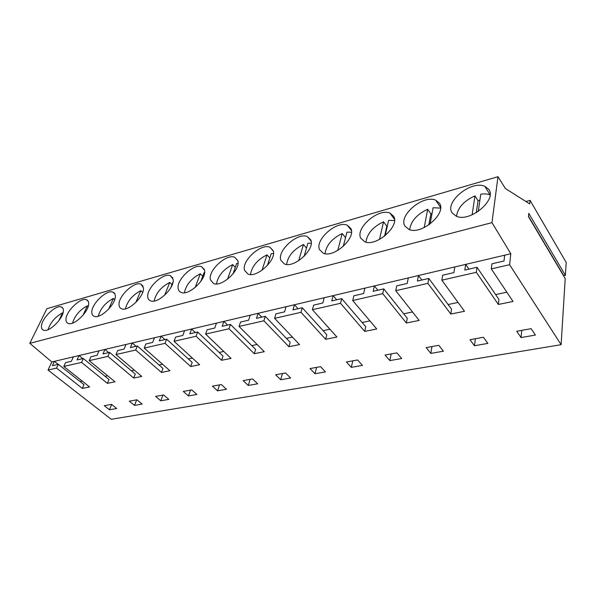 <?xml version="1.0" encoding="UTF-8"?>
<svg xmlns="http://www.w3.org/2000/svg" width="596" height="596" viewBox="0 0 596 596"><rect width="100%" height="100%" fill="white"/><g stroke="black" fill="none" stroke-linecap="round" stroke-linejoin="round"><path stroke-width="0.89" d="M490.054 194.892C487.453 193.849 484.354 193.625 480.756 194.221L478.26 211.461M479.914 200.055L478.029 200.718L474.952 195.868C463.912 200.919 457.758 207.728 456.491 216.288M474.952 195.868L472.114 214.828M478.029 200.718L476.278 212.72M440.578 208.108L433.098 207.736L430.059 224.036M432.025 213.472L430.878 213.904L427.682 209.278C416.895 214.322 410.897 221.123 409.683 229.698M427.682 209.278L424.188 227.59M430.878 213.904L428.815 224.923M566.2 262.486L565.403 275.352L528.779 213.383L528.451 216.631L565.202 278.57L561.112 344.689L509.595 264.706L510.817 253.747L51.83 361.951L29.8 343.318L46.868 308.713L497.98 176.699L505.415 188.552L529.71 203.914L530.06 200.383L566.2 262.486M510.817 253.747L491.968 222.636L497.98 176.699M563.324 275.404L565.403 275.352M561.112 344.689L111.229 419.301L48.038 370.049L51.83 361.951M530.06 200.383L525.903 201.508M491.968 222.636L29.8 343.318M91.799 312.423C91.851 314.457 92.678 315.753 94.265 316.327C100.538 319.18 116.339 303.744 115.319 295.765C115.192 293.873 114.387 292.658 112.89 292.122C106.632 289.343 91.188 304.213 91.799 312.423M65.977 319.545C65.955 321.594 66.715 322.898 68.257 323.449C74.127 326.116 89.318 311.179 88.67 303.379C88.625 301.464 87.873 300.242 86.42 299.721C80.557 297.128 65.709 311.522 65.977 319.545M143.427 287.734L140.82 284.106C134.13 281.126 118.023 296.503 119.021 304.914C119.163 306.918 120.049 308.221 121.681 308.81C128.393 311.872 144.865 295.899 143.427 287.734M244.531 270.301L247.973 274.071C256.928 278.243 276.946 259.662 273.184 250.663L269.884 247.213C260.936 243.146 241.38 260.974 244.531 270.301M237.834 260.757L234.705 257.248C226.405 253.501 207.862 270.644 210.373 279.718L213.614 283.547C221.921 287.384 240.903 269.541 237.834 260.757M280.85 260.281L284.463 263.991C294.141 268.535 315.344 249.158 310.777 239.92L307.335 236.56C297.657 232.12 276.954 250.7 280.85 260.281M404.93 226.063L408.945 229.438C421.32 235.442 447.194 213.197 439.408 203.169L435.706 200.196C423.287 194.333 398.053 215.61 404.93 226.063M452.245 213.01L456.305 216.214C469.804 222.859 497.757 199.451 488.526 189.133L484.846 186.362C471.287 179.865 444.042 202.238 452.245 213.01M319.523 249.62L323.3 253.24C333.782 258.21 356.326 237.96 350.835 228.469L347.267 225.214C336.777 220.364 314.77 239.763 319.523 249.62M360.789 238.236L364.707 241.752C376.083 247.198 400.169 226.003 393.621 216.251L389.963 213.122C378.564 207.795 355.06 228.089 360.789 238.236M173.123 279.248L170.337 275.65C163.162 272.447 146.325 288.36 147.771 296.987C147.994 298.961 148.94 300.257 150.624 300.868C157.813 304.161 175.038 287.607 173.123 279.248M204.54 270.271L201.582 266.71C193.871 263.253 176.23 279.755 178.174 288.598C178.48 290.543 179.5 291.824 181.221 292.457C188.939 296.011 206.991 278.839 204.54 270.271M41.452 326.31C41.355 328.374 42.055 329.67 43.545 330.206C49.066 332.702 63.69 318.242 63.377 310.605C63.399 308.668 62.707 307.447 61.291 306.947C55.793 304.519 41.489 318.465 41.452 326.31M509.595 264.706L491.298 268.885L491.938 263.797L504.007 260.996L504.678 255.192M491.298 268.885L513.029 301.479L498.345 304.444L498.927 299.438L477.023 267.254L464.828 270.077L465.677 264.386L468.948 269.124M48.038 370.049L56.553 368.105L82.33 388.406L89.594 386.946L63.809 366.451L81.57 362.398L107.369 383.355L115.006 381.812L89.206 360.655L107.913 356.386L133.713 378.043L141.751 376.419L115.967 354.546L135.702 350.038L161.449 372.44L169.92 370.727L144.202 348.101L165.047 343.341L190.705 366.54L199.645 364.73L174.032 341.292L196.091 336.256L221.6 360.297L231.054 358.39L205.605 334.088L228.983 328.754L254.283 353.704L264.296 351.685L239.07 326.452L263.886 320.79L288.904 346.716L299.527 344.57L274.607 318.339L300.995 312.319L325.654 339.295L336.941 337.023L312.408 309.711L340.532 303.29L364.73 331.413L376.746 328.985L352.705 300.518L382.736 293.657L406.36 323.01L419.174 320.425L395.751 290.692L427.898 283.353L450.8 314.04L464.5 311.276L441.837 280.172L476.323 272.305L498.345 304.444M160.801 400.788L168.824 399.38L163.624 394.969L155.601 396.422L160.801 400.788L162.902 395.103M401.689 358.524L389.851 360.595L385.053 355.022L396.921 352.877L401.689 358.524M430.826 353.406L443.424 351.2L438.798 345.322L426.155 347.602L430.826 353.406L431.966 346.559M248.271 385.441L257.658 383.794L252.562 378.922L243.161 380.62L248.271 385.441L250.126 379.361M351.305 367.36L362.45 365.408L357.57 359.977L346.403 361.995L351.305 367.36L352.787 360.841M521.046 337.574L535.409 335.056L531.148 328.664L516.725 331.264L521.046 337.574L521.731 330.363M217.57 390.827L226.465 389.27L221.325 384.562L212.414 386.171L217.57 390.827L219.522 384.889M188.455 395.938L196.896 394.455L191.718 389.903L183.27 391.43L188.455 395.938L190.482 390.127M280.694 379.749L290.617 378.013L285.573 372.969L275.635 374.765L280.694 379.749L282.444 373.536M314.979 373.737L325.49 371.889L320.521 366.667L309.995 368.566L314.979 373.737L316.61 367.367M487.9 343.393L474.468 345.747L469.953 339.705L483.438 337.269L487.9 343.393M142.139 404.066L134.51 405.399L129.295 401.168L136.931 399.789L142.139 404.066M116.749 408.521L109.478 409.795L104.263 405.682L111.526 404.371L116.749 408.521M563.734 275.71L528.488 216.281M427.898 283.353L428.777 278.436L417.416 281.066L418.459 275.516L421.849 280.038M395.751 290.692L396.742 285.856L407.217 283.428L408.305 277.915M458.063 302.44L448.118 304.519M441.837 280.172L442.664 275.218L453.899 272.61L454.793 266.948M476.323 272.305L477.023 267.254M506.861 292.226L495.626 294.58M450.8 314.04L451.559 309.16L428.777 278.436M474.468 345.747L475.399 338.722M394.5 220.513L388.599 220.364L385.165 235.658M387.325 226.018L386.826 226.212L383.533 221.794C373.029 226.808 367.166 233.587 365.951 242.132M383.533 221.794L379.503 239.428M386.826 226.212L384.599 236.113M351.484 232.179L346.954 232.172L343.266 246.409M345.524 237.685L342.208 233.52C332.002 238.482 326.273 245.202 325.014 253.687M342.208 233.52L337.761 250.447M311.231 243.168L307.894 243.25L304.087 256.355M306.486 248.107L303.446 244.516C293.552 249.404 287.942 256.049 286.594 264.46M303.446 244.516L298.678 260.698M274.607 318.339L275.955 313.854L284.575 311.857L286.08 306.724M300.995 312.319L302.276 307.752L292.956 309.913L294.431 304.757L298.06 308.728M329.953 329.245L323.092 330.683M340.532 303.29L341.702 298.618L331.763 300.92L333.119 295.638L336.688 299.773M312.408 309.711L313.652 305.115L322.838 302.984L324.224 297.732M369.907 320.886L362.13 322.51M352.705 300.518L353.838 295.802L363.635 293.53L364.879 288.151M382.736 293.657L383.772 288.866L373.163 291.325L374.37 285.909L377.864 290.237M412.514 311.969L403.715 313.809M364.73 331.413L365.773 326.772L341.702 298.618M325.654 339.295L326.809 334.773L302.276 307.752M406.36 323.01L407.269 318.257L383.772 288.866M389.851 360.595L391.177 353.912M273.482 253.546L271.195 253.665L267.395 265.518M269.809 257.986L267.008 254.85C257.45 259.647 251.937 266.203 250.484 274.518M267.008 254.85L262.017 270.256M238.013 263.358L236.642 263.462L233.006 273.922M235.293 267.351L232.693 264.587C223.47 269.28 218.069 275.725 216.475 283.934M232.693 264.587L227.575 279.166M228.983 328.754L230.443 324.403L222.189 326.31L223.865 321.393L227.575 325.066M205.605 334.088L207.117 329.804L214.761 328.031L216.46 323.136M257.1 344.488L251.795 345.598M239.07 326.452L240.508 322.064L248.614 320.186L250.231 315.18M263.886 320.79L265.257 316.327L256.496 318.361L258.083 313.325L261.763 317.139M292.427 337.098L286.378 338.364M288.904 346.716L290.155 342.298L265.257 316.327M254.283 353.704L255.61 349.39L230.443 324.403M204.614 272.648L204.055 272.707L200.785 281.476M202.744 276.224L200.323 273.765C191.443 278.339 186.138 284.672 184.402 292.755M200.323 273.765L195.168 287.488M173.019 282.064L170.739 287.808M171.998 284.642L169.741 282.444C161.203 286.885 155.988 293.09 154.096 301.047M169.741 282.444L164.63 295.243M142.66 292.398L140.798 290.654C132.603 294.96 127.477 301.025 125.421 308.847M140.798 290.654L135.828 302.463M115.967 354.546L117.643 350.537L124.11 349.04L126.009 344.466M135.702 350.038L137.348 345.971L130.382 347.587L132.275 342.983L136.037 346.276M162.574 364.268L159.072 364.998M165.047 343.341L166.642 339.184L159.281 340.89L161.114 336.189L164.869 339.593M144.202 348.101L145.834 344.011L152.658 342.424L154.506 337.746M192.337 358.04L188.291 358.889M174.032 341.292L175.611 337.105L182.83 335.436L184.604 330.646M196.091 336.256L197.626 332.002L189.833 333.812L191.599 328.999L195.332 332.538M223.791 351.454L219.149 352.43M190.705 366.54L192.165 362.413L166.642 339.184M161.449 372.44L162.969 368.41L137.348 345.971M221.6 360.297L223.001 356.08L197.626 332.002M114.685 299.624L113.367 298.432C105.514 302.597 100.478 308.512 98.258 316.193M113.367 298.432L108.636 309.16M88.148 306.53L87.329 305.822C79.812 309.831 74.865 315.597 72.496 323.129M87.329 305.822L82.963 315.314M62.945 313.138L62.587 312.84C55.406 316.692 50.548 322.309 48.023 329.685M62.587 312.84L58.751 320.849M56.553 368.105L58.319 364.29L52.359 365.668L54.37 361.355L58.132 364.335M82.218 381.082L80.065 381.529M81.57 362.398L83.298 358.501L77.033 359.954L79.015 355.544L82.777 358.621M63.809 366.451L65.56 362.614L71.386 361.258L73.375 356.87M107.63 375.763L105.075 376.3M89.206 360.655L90.927 356.736L97.059 355.313L99.011 350.828M107.913 356.386L109.612 352.4L103.004 353.935L104.941 349.427L108.71 352.608M134.383 370.168L131.373 370.794M107.369 383.355L108.979 379.496L83.298 358.501M82.33 388.406L83.976 384.629L58.319 364.29M133.713 378.043L135.277 374.094L109.612 352.4M134.51 405.399L136.678 399.834M109.478 409.795L111.646 404.468M440.593 207.43L435.706 200.196M490.061 194.795L484.846 186.362M351.416 230.496L347.267 225.214M311.105 241.067L307.335 236.56M394.485 219.306L389.963 213.122M237.782 260.556L234.705 257.248M273.296 251.072L269.884 247.213M172.833 278.101L170.337 275.65M143.07 286.222L140.82 284.106M204.353 269.556L201.582 266.71M88.238 301.323L86.42 299.721M62.93 308.341L61.291 306.947M114.909 293.955L112.89 292.122"/></g></svg>

